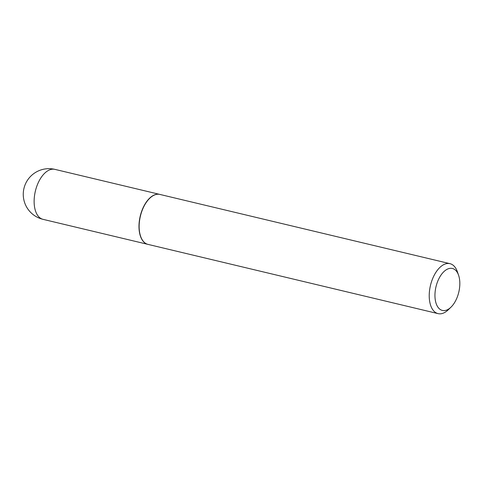 <?xml version="1.0" encoding="UTF-8"?>
<svg xmlns="http://www.w3.org/2000/svg" width="483" height="483" viewBox="0 0 483 483"><rect width="100%" height="100%" fill="white"/><g stroke="black" fill="none" stroke-linecap="round" stroke-linejoin="round"><path stroke-width="0.72" d="M159.843 194.42A25.677 13.947 103.4 0 0 159.758 194.395A25.677 13.947 103.4 0 0 140.444 215.267A25.677 13.947 103.4 0 0 146.898 244.066A25.677 13.947 103.4 0 0 147.834 244.35A25.677 13.947 103.4 0 0 147.919 244.374M149.664 198.338A25.472 13.838 103.4 0 0 149.597 198.404A25.472 13.838 103.4 0 0 140.577 236.193A25.472 13.838 103.4 0 0 140.607 236.278M458.578 275.213L457.359 271.7A25.677 13.947 103.4 0 0 450.929 263.966A25.677 13.947 103.4 0 0 449.993 263.676L159.921 194.438A25.677 13.947 103.4 0 0 149.73 198.272A25.677 13.947 103.4 0 0 140.638 236.368A25.677 13.947 103.4 0 0 147.067 244.108A25.677 13.947 103.4 0 0 148.003 244.392L438.075 313.63A25.677 13.947 103.4 0 0 448.266 309.796L450.941 307.212A21.572 11.719 103.4 0 0 458.578 275.213A21.572 11.719 103.4 0 0 453.181 268.717A21.572 11.719 103.4 0 0 436.372 285.278A21.572 11.719 103.4 0 0 441.601 310.195A21.572 11.719 103.4 0 0 450.941 307.212M449.993 263.676A25.677 13.947 103.4 0 0 430.685 284.547A25.677 13.947 103.4 0 0 437.139 313.34A25.677 13.947 103.4 0 0 438.075 313.63M159.758 194.395L54.899 169.37A25.677 13.947 103.4 0 0 35.82 189.372A25.677 13.947 103.4 0 0 42.045 219.034A25.677 13.947 103.4 0 0 42.975 219.324L147.834 244.35M54.899 169.37A25.677 25.677 0 0 0 24.204 187.44A25.677 25.677 0 0 0 42.975 219.324"/></g></svg>
